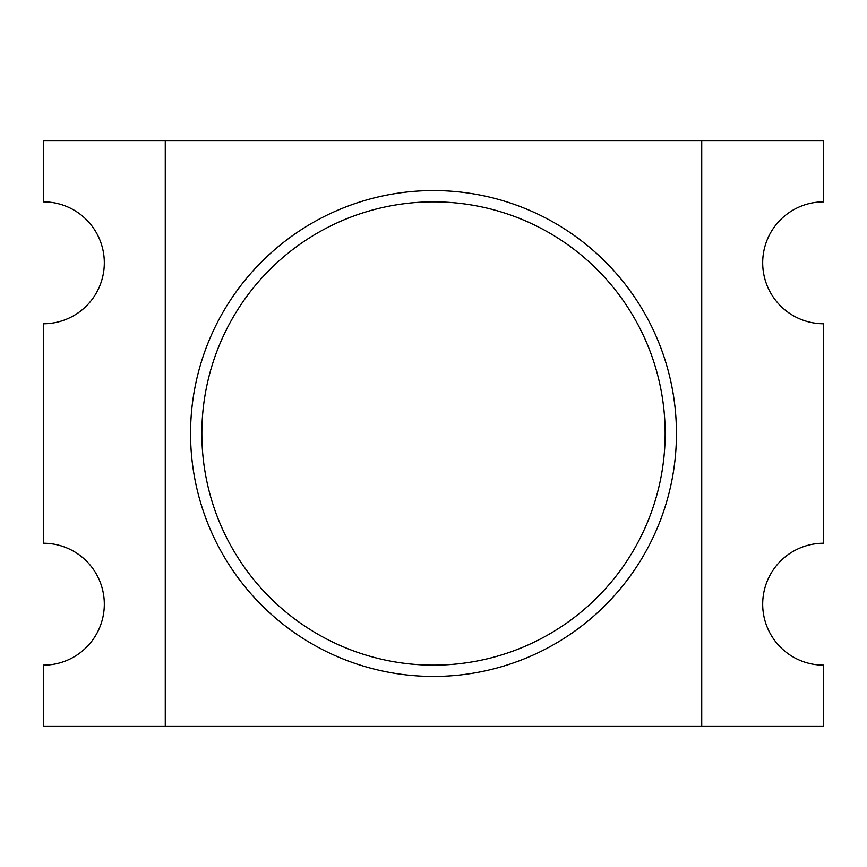 <?xml version="1.0" encoding="UTF-8"?>
<svg xmlns="http://www.w3.org/2000/svg" width="867" height="867" viewBox="0 0 867 867"><rect width="100%" height="100%" fill="white"/><g stroke="black" fill="none" stroke-linecap="round" stroke-linejoin="round"><path stroke-width="0.65" stroke-dasharray="4.33 3.25" d="M701.728 726.112L701.728 140.887L165.272 140.887L165.272 726.112L701.728 726.112L165.272 726.112M701.728 140.887L165.272 140.887M823.65 726.112L823.65 665.152A60.961 60.961 0 0 1 762.689 604.191A60.961 60.961 0 0 1 823.65 543.23L823.65 323.77A60.961 60.961 0 0 1 762.689 262.809A60.961 60.961 0 0 1 823.65 201.848L823.65 140.887L43.35 140.887L43.35 201.848A60.961 60.961 0 0 1 104.311 262.809A60.961 60.961 0 0 1 43.35 323.77L43.35 543.23A60.961 60.961 0 0 1 104.311 604.191A60.961 60.961 0 0 1 43.35 665.152L43.35 726.112L823.65 726.112"/><path stroke-width="1.3" d="M665.152 433.5A231.652 231.652 0 0 1 433.5 665.152A231.652 231.652 0 0 1 201.848 433.5A231.652 231.652 0 0 1 433.5 201.848A231.652 231.652 0 0 1 665.152 433.5M433.5 676.444A242.944 242.944 0 0 0 676.444 433.5A242.944 242.944 0 0 0 433.5 190.556A242.944 242.944 0 0 0 190.556 433.5A242.944 242.944 0 0 0 433.5 676.444M701.728 726.112L701.728 140.887L165.272 140.887L165.272 726.112L823.65 726.112L823.65 665.152A60.961 60.961 0 0 1 762.689 604.191A60.961 60.961 0 0 1 823.65 543.23L823.65 323.77A60.961 60.961 0 0 1 762.689 262.809A60.961 60.961 0 0 1 823.65 201.848L823.65 140.887L701.728 140.887M165.272 140.887L43.35 140.887L43.35 201.848A60.961 60.961 0 0 1 104.311 262.809A60.961 60.961 0 0 1 43.35 323.77L43.35 543.23A60.961 60.961 0 0 1 104.311 604.191A60.961 60.961 0 0 1 43.35 665.152L43.35 726.112L165.272 726.112"/></g></svg>
